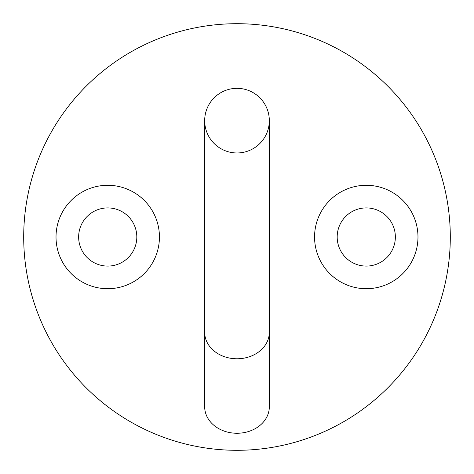 <?xml version="1.0" encoding="UTF-8"?>
<svg xmlns="http://www.w3.org/2000/svg" width="474" height="474" viewBox="0 0 474 474"><rect width="100%" height="100%" fill="white"/><g stroke="black" fill="none" stroke-linecap="round" stroke-linejoin="round"><path stroke-width="0.71" d="M204.679 332.304L204.679 120.657A32.321 32.321 0 0 1 237 88.336A32.321 32.321 0 0 0 204.679 120.657A32.321 32.321 0 0 0 237 152.972A32.321 32.321 0 0 0 269.321 120.657A32.321 32.321 0 0 0 237 88.336A32.321 32.321 0 0 1 269.321 120.657L269.321 406.787A32.321 26.473 0 0 1 237 433.26A32.321 26.473 0 0 1 204.679 406.787L204.679 332.304A32.321 26.473 0 0 0 237 358.777A32.321 26.473 0 0 0 269.321 332.304M107.728 288.707A51.707 51.707 0 0 1 56.021 237A51.707 51.707 0 0 1 107.728 185.293A51.707 51.707 0 0 1 159.436 237A51.707 51.707 0 0 1 107.728 288.707M107.728 207.914A29.086 29.086 0 0 0 78.643 237A29.086 29.086 0 0 0 107.728 266.086A29.086 29.086 0 0 0 136.814 237A29.086 29.086 0 0 0 107.728 207.914M366.272 288.707A51.707 51.707 0 0 1 314.564 237A51.707 51.707 0 0 1 366.272 185.293A51.707 51.707 0 0 1 417.979 237A51.707 51.707 0 0 1 366.272 288.707M366.272 207.914A29.086 29.086 0 0 0 337.186 237A29.086 29.086 0 0 0 366.272 266.086A29.086 29.086 0 0 0 395.357 237A29.086 29.086 0 0 0 366.272 207.914M237 450.3A213.3 213.3 0 0 0 450.3 237A213.3 213.3 0 0 0 237 23.7A213.3 213.3 0 0 0 23.7 237A213.3 213.3 0 0 0 237 450.3"/></g></svg>
